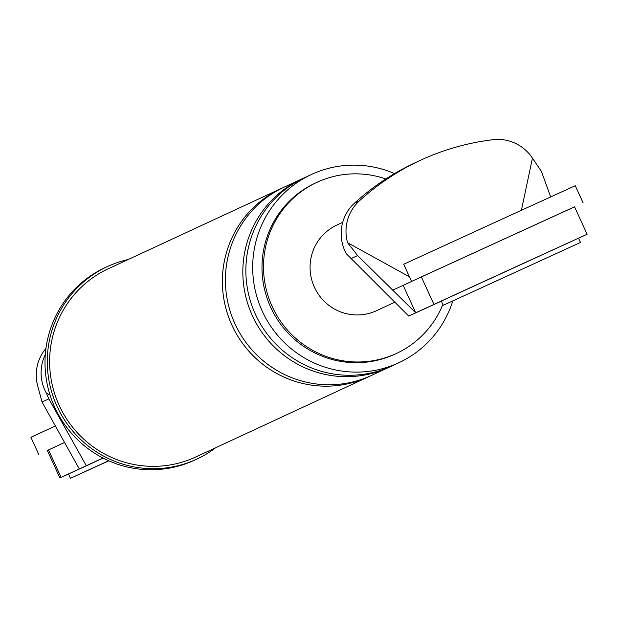 <?xml version="1.0" encoding="UTF-8"?>
<svg xmlns="http://www.w3.org/2000/svg" width="618" height="618" viewBox="0 0 618 618"><rect width="100%" height="100%" fill="white"/><g stroke="black" fill="none" stroke-linecap="round" stroke-linejoin="round"><path stroke-width="0.93" d="M47.347 450.53L55.149 446.86M38.756 454.423L30.9 437.266L55.465 425.956M414.74 279.985L574.547 206.829M411.549 281.414L403.693 264.257L504.628 217.953L575.258 185.709L583.114 202.866M103.106 458.1L68.474 474.021L70.444 478.309L108.799 460.819M108.644 460.75L70.444 478.309M108.683 460.765L96.176 466.528L108.76 460.796M580.487 242.465L578.525 238.169L522.025 263.963L441.275 301.012L443.237 305.3L580.487 242.465L443.237 305.3M519.437 270.367L468.969 293.519L519.437 270.367M102.464 458.262L86.304 465.686L48.83 398.865L42.039 402.017L37.845 386.497A41.483 40.827 65.1 0 1 45.964 348.421M42.039 402.017L79.297 468.938L86.304 465.686M79.297 468.938L59.9 477.946L47.331 450.499L48.544 449.927L61.112 477.374M68.49 474.052L59.9 477.946M50.043 395.095L46.296 393.033L48.83 398.865M64.674 442.442L48.544 449.927M394.531 173.596A103.778 102.14 65.1 0 0 311.912 174.261A103.778 102.14 65.1 0 0 311.426 174.485A103.778 102.14 65.1 0 0 262.349 311.372A103.778 102.14 65.1 0 0 398.309 362.982A103.778 102.14 65.1 0 0 398.795 362.758A103.778 102.14 65.1 0 0 452.793 300.966M315.837 182.843A94.345 92.855 65.1 0 0 315.396 183.044A94.345 92.855 65.1 0 0 270.784 307.486A94.345 92.855 65.1 0 0 394.384 354.4A94.345 92.855 65.1 0 0 394.825 354.199L396.339 353.496A94.345 92.855 65.1 0 0 442.859 304.473M385.856 178.957A94.345 92.855 65.1 0 0 317.351 182.14A94.345 92.855 65.1 0 0 316.91 182.341A94.345 92.855 65.1 0 0 272.299 306.783A94.345 92.855 65.1 0 0 395.899 353.697A94.345 92.855 65.1 0 0 396.339 353.496M46.296 393.033A41.483 40.827 -114.9 0 1 45.315 354.562M128.22 259.506A106.134 104.457 65.1 0 0 107.864 266.358A106.134 104.457 65.1 0 0 107.362 266.59A106.134 104.457 65.1 0 0 57.173 406.582A106.134 104.457 65.1 0 0 196.223 459.367A106.134 104.457 65.1 0 0 196.725 459.135A106.134 104.457 65.1 0 0 215.597 447.78M368.49 376.825L195.728 456.996A103.778 102.14 -114.9 0 1 195.242 457.22A103.778 102.14 -114.9 0 1 59.282 405.609A103.778 102.14 -114.9 0 1 108.359 268.73L281.113 188.552A103.778 102.14 65.1 0 0 232.044 325.439A103.778 102.14 65.1 0 0 368.004 377.042A103.778 102.14 65.1 0 0 368.49 376.825A103.778 102.14 65.1 0 0 369.997 376.107M105.585 267.416A106.134 104.457 65.1 0 0 105.091 267.64A106.134 104.457 65.1 0 0 54.902 407.641A106.134 104.457 65.1 0 0 193.952 460.418A106.134 104.457 65.1 0 0 194.446 460.194L196.725 459.135M282.635 187.864A103.778 102.14 65.1 0 0 281.599 188.328A103.778 102.14 65.1 0 0 281.113 188.552M305.091 177.428A103.778 102.14 65.1 0 0 304.604 177.652A103.778 102.14 65.1 0 0 255.528 314.539A103.778 102.14 65.1 0 0 391.495 366.142A103.778 102.14 65.1 0 0 391.974 365.918L398.795 362.758M303.098 178.37A103.778 102.14 65.1 0 0 302.063 178.834A103.778 102.14 65.1 0 0 301.576 179.058A103.778 102.14 65.1 0 0 252.499 315.945A103.778 102.14 65.1 0 0 388.459 367.548A103.778 102.14 65.1 0 0 388.946 367.324A103.778 102.14 65.1 0 0 390.452 366.613M284.635 186.922A103.778 102.14 65.1 0 0 284.149 187.146A103.778 102.14 65.1 0 0 235.072 324.033A103.778 102.14 65.1 0 0 371.032 375.636A103.778 102.14 65.1 0 0 371.518 375.412L388.946 367.324M417.706 311.966L441.337 301.151L408.722 316.053L346.35 253.782A41.483 40.827 -114.9 0 1 354.454 203.198L359.297 200.95A248.343 244.411 -114.9 0 1 420.271 160.371A248.343 244.411 -114.9 0 1 493.156 139.691A41.483 40.827 -114.9 0 1 532.446 158.154L541.438 171.441L550.661 196.903M350.846 258.703L357.629 255.558L347.594 242.743A41.483 40.827 -114.9 0 1 359.297 200.95M357.629 255.558L415.729 312.808L587.1 234.245L574.531 206.798L421.345 276.918L433.913 304.365M409.44 276.81L347.594 242.743M532.446 158.154L521.407 210.274M587.1 234.245L578.548 238.224M408.722 316.053L415.729 312.808L403.16 285.354L421.345 276.918M403.16 285.354L392.639 290.197M420.271 160.371L415.42 162.627A248.343 244.411 65.1 0 0 354.454 203.198M336.988 225.029A47.169 46.427 65.1 0 0 336.771 225.13A47.169 46.427 65.1 0 0 314.462 287.347A47.169 46.427 65.1 0 0 376.262 310.808A47.169 46.427 65.1 0 0 376.486 310.707A47.169 46.427 65.1 0 0 376.702 310.607M107.362 266.59L105.091 267.64M316.91 182.341L315.396 183.044M311.426 174.485L304.604 177.652M301.576 179.058L284.149 187.146M342.681 222.387L336.771 225.13M394.763 302.225L376.486 310.707"/></g></svg>
